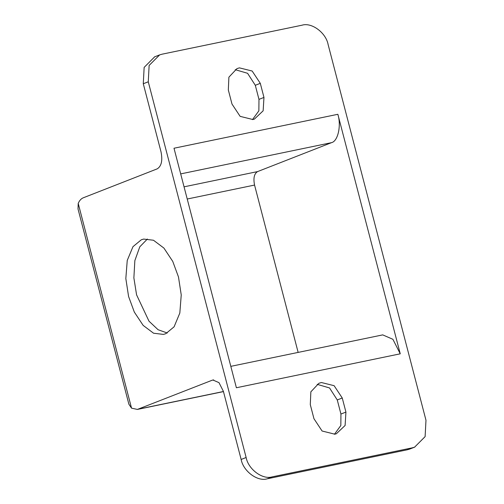<?xml version="1.0" encoding="UTF-8"?>
<svg xmlns="http://www.w3.org/2000/svg" width="504" height="504" viewBox="0 0 504 504"><rect width="100%" height="100%" fill="white"/><g stroke="black" fill="none" stroke-linecap="round" stroke-linejoin="round"><path stroke-width="0.76" d="M78.019 208.965L78.208 203.408C79.456 200.529 81.144 198.664 83.28 197.795L157.204 168.859C161.482 166.2 162.754 160.524 161.015 151.843L143.281 83.746L144.144 67.391L154.652 56.845M272.236 476.847L412.114 447.873L414.584 447.168L425.111 436.628L425.981 420.254L328.117 44.541C325.981 32.741 311.63 22.1 302.016 25.2L162.137 54.174L159.642 54.892L149.134 65.438L148.27 81.793L246.135 457.506C248.27 469.306 262.622 479.947 272.236 476.847L267.246 478.8C257.632 481.9 243.274 471.259 241.145 459.459L223.404 391.356L218.994 382.649L212.89 380.003L212.253 380.199L137.397 409.418L131.544 408.164L128.879 404.208M409.594 449.121L407.125 449.826L412.114 447.873M178.485 276.973L181.238 294.947L179.827 313.041L174.094 326.812L165.766 333.705L163.409 334.404L153.581 333.226L143.155 325.395L134.322 312.077L128.583 296.503L125.83 278.536L127.241 260.436L132.974 246.67L141.303 239.778L143.665 239.072L153.487 240.251L163.913 248.081L172.752 261.4L178.485 276.973M310.288 404.618L313.954 418.711L322.094 431.021L334.832 434.183L336.319 433.786L345.108 425.477L345.927 412.089L342.254 397.996L334.114 385.686L321.376 382.523L318.887 383.292L310.855 391.829L310.288 404.618M263.964 97.43L260.297 83.336L252.151 71.026L239.413 67.864L236.924 68.632L228.892 77.175L228.325 89.958L231.991 104.051L240.137 116.361L252.869 119.524L254.356 119.127L263.145 110.817L263.964 97.43L258.974 99.383L255.301 85.289L247.584 73.3L235.223 69.678M337.856 114.295L174 148.233L236.389 387.752L400.245 353.814L337.856 114.295C341.441 125.698 337.945 141.296 331.5 142.663L257.576 171.593C254.186 173.704 253.178 178.196 254.558 185.069L298.141 352.403M267.246 478.8L407.125 449.826M334.448 434.259L340.83 425.496L340.937 414.042L337.264 399.949L329.547 387.954L317.186 384.338M252.485 119.599L258.867 110.836L258.974 99.383M382.719 334.889L392.893 339.293L400.245 353.814M167.284 333.012L158.099 329.729L149.001 321.193L136.578 294.853L133.875 277.899L134.852 260.618L139.791 246.821L147.382 239.028M138.329 409.135L223.442 391.507M148.27 81.793L143.281 83.746M241.145 459.459L246.135 457.506M78.208 203.408L131.544 408.164M212.253 380.199L213.69 379.903M180.684 173.899L331.5 142.663M184.054 186.827L257.576 171.593M187.23 199.017L254.558 185.069M340.937 414.042L345.927 412.089M337.264 399.949L342.254 397.996M255.301 85.289L260.297 83.336M223.467 391.595L137.296 409.443M154.388 56.939L159.384 54.986M414.868 447.061L409.878 449.014M128.873 404.176L78.025 208.99M382.838 334.864L230.813 366.351"/></g></svg>
